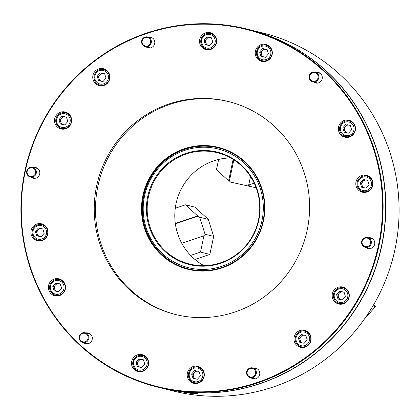 <?xml version="1.0" encoding="UTF-8"?>
<svg xmlns="http://www.w3.org/2000/svg" width="420" height="420" viewBox="0 0 420 420"><rect width="100%" height="100%" fill="white"/><g stroke="black" fill="none" stroke-linecap="round" stroke-linejoin="round"><path stroke-width="0.63" d="M162.377 388.306L164.026 388.684A184.532 180.899 -76.2 0 0 169.076 389.75L189.887 393.199M191.347 393.32L197.857 393.335L194.549 392.779M151.121 37.81A5.486 5.376 103.8 0 1 152.035 37.711A5.486 5.376 103.8 0 0 151.121 37.81M36.136 168.147A5.486 5.376 103.8 0 1 37.049 168.047A5.486 5.376 103.8 0 0 36.136 168.147M88.63 333.622A5.486 5.376 103.8 0 1 89.539 333.522A5.486 5.376 103.8 0 0 88.63 333.622M256.106 368.765A5.486 5.376 103.8 0 1 257.019 368.666A5.486 5.376 103.8 0 0 256.106 368.765M371.091 238.434A5.486 5.376 103.8 0 1 372.005 238.334A5.486 5.376 103.8 0 0 371.091 238.434M318.602 72.954A5.486 5.376 103.8 0 1 319.51 72.854A5.486 5.376 103.8 0 0 318.602 72.954M164.12 388.747L173.822 391.141A184.532 180.899 -76.2 0 0 273.478 386.904A184.532 180.899 -76.2 0 0 399 204.267A184.532 180.899 -76.2 0 0 262.148 32.797L248.855 29.521A184.532 180.899 -76.2 0 0 248.761 29.495M194.602 392.821A184.532 180.899 -76.2 0 0 260.185 383.623A184.532 180.899 -76.2 0 0 385.707 200.991A184.532 180.899 -76.2 0 0 248.855 29.521M149.494 48.011A5.486 5.376 103.8 0 1 148.733 47.497A5.486 5.376 103.8 0 0 149.494 48.011M34.508 178.343A5.486 5.376 103.8 0 1 33.747 177.828A5.486 5.376 103.8 0 0 34.508 178.343M87.003 343.822A5.486 5.376 103.8 0 1 86.242 343.308A5.486 5.376 103.8 0 0 87.003 343.822M254.483 378.966A5.486 5.376 103.8 0 1 253.722 378.452A5.486 5.376 103.8 0 0 254.483 378.966M369.469 248.63A5.486 5.376 103.8 0 1 368.707 248.12A5.486 5.376 103.8 0 0 369.469 248.63M316.974 83.155A5.486 5.376 103.8 0 1 316.213 82.64A5.486 5.376 103.8 0 0 316.974 83.155M185.834 153.421A57.934 56.789 103.8 0 1 257.381 190.097A57.934 56.789 103.8 0 1 220.678 263.256A57.934 56.789 103.8 0 1 149.137 226.574A57.934 56.789 103.8 0 1 185.834 153.421M186.202 154.014A57.356 56.227 103.8 0 1 217.177 152.696A57.356 56.227 103.8 0 1 259.712 205.994A57.356 56.227 103.8 0 1 220.694 262.757A57.356 56.227 103.8 0 1 189.725 264.075A57.356 56.227 103.8 0 1 147.189 210.777A57.356 56.227 103.8 0 1 186.202 154.014M203.989 265.666A57.356 56.227 103.8 0 1 175.051 210.268A57.356 56.227 103.8 0 1 213.843 160.828A57.356 56.227 103.8 0 1 230.548 157.915M188.528 268.916A62.344 61.115 103.8 0 1 142.485 210.934A62.344 61.115 103.8 0 1 184.895 149.331A62.344 61.115 103.8 0 1 218.369 147.856M221.66 266.343A61.189 59.987 103.8 0 1 146.092 227.603A61.189 59.987 103.8 0 1 184.858 150.328A61.189 59.987 103.8 0 1 260.426 189.073A61.189 59.987 103.8 0 1 221.66 266.343M59.546 295.591A8.726 8.558 -76.2 0 0 59.01 278.838A8.726 8.558 -76.2 0 0 48.363 287.679A8.726 8.558 -76.2 0 0 59.546 295.591M60.002 279.148A8.726 8.558 -76.2 0 0 56.227 279.562M42.1 240.581A8.726 8.558 -76.2 0 0 41.564 223.834A8.726 8.558 -76.2 0 0 30.912 232.669A8.726 8.558 -76.2 0 0 42.1 240.581M42.551 224.144A8.726 8.558 -76.2 0 0 38.776 224.558M65.72 128.762A8.726 8.558 -76.2 0 0 65.184 112.014A8.726 8.558 -76.2 0 0 54.537 120.855A8.726 8.558 -76.2 0 0 65.72 128.762M66.176 112.324A8.726 8.558 -76.2 0 0 62.402 112.739M103.945 85.439A8.726 8.558 -76.2 0 0 103.409 68.691A8.726 8.558 -76.2 0 0 92.757 77.532A8.726 8.558 -76.2 0 0 103.945 85.439M104.396 69.001A8.726 8.558 -76.2 0 0 100.621 69.416M210.719 49.455A8.726 8.558 -76.2 0 0 210.178 32.708A8.726 8.558 -76.2 0 0 199.532 41.549A8.726 8.558 -76.2 0 0 210.719 49.455M211.171 33.017A8.726 8.558 -76.2 0 0 207.396 33.432M266.39 61.142A8.726 8.558 -76.2 0 0 265.855 44.394A8.726 8.558 -76.2 0 0 255.203 53.23A8.726 8.558 -76.2 0 0 266.39 61.142M266.842 44.699A8.726 8.558 -76.2 0 0 263.067 45.113M349.54 136.978A8.726 8.558 -76.2 0 0 349.004 120.225A8.726 8.558 -76.2 0 0 338.352 129.066A8.726 8.558 -76.2 0 0 349.54 136.978M349.991 120.535A8.726 8.558 -76.2 0 0 346.217 120.95M366.986 191.982A8.726 8.558 -76.2 0 0 366.45 175.234A8.726 8.558 -76.2 0 0 355.803 184.07A8.726 8.558 -76.2 0 0 366.986 191.982M367.442 175.544A8.726 8.558 -76.2 0 0 363.746 175.928A8.726 8.558 -76.2 0 0 363.668 175.959M343.366 303.802A8.726 8.558 -76.2 0 0 342.83 287.054A8.726 8.558 -76.2 0 0 332.178 295.89A8.726 8.558 -76.2 0 0 343.366 303.802M343.817 287.364A8.726 8.558 -76.2 0 0 340.043 287.774M305.141 347.125A8.726 8.558 -76.2 0 0 304.605 330.377A8.726 8.558 -76.2 0 0 293.958 339.213A8.726 8.558 -76.2 0 0 305.141 347.125M305.597 330.687A8.726 8.558 -76.2 0 0 301.822 331.096M198.371 383.108A8.726 8.558 -76.2 0 0 197.836 366.361A8.726 8.558 -76.2 0 0 187.184 375.197A8.726 8.558 -76.2 0 0 198.371 383.108M198.823 366.671A8.726 8.558 -76.2 0 0 195.048 367.08M142.7 371.422A8.726 8.558 -76.2 0 0 142.165 354.674A8.726 8.558 -76.2 0 0 131.513 363.515A8.726 8.558 -76.2 0 0 142.7 371.422M143.152 354.984A8.726 8.558 -76.2 0 0 139.377 355.399M251.045 377.79A5.486 5.376 -76.2 0 0 259.791 373.254A5.486 5.376 -76.2 0 0 253.428 368.109M83.564 342.647A5.486 5.376 -76.2 0 0 92.316 338.111A5.486 5.376 -76.2 0 0 85.953 332.96M31.07 177.172A5.486 5.376 -76.2 0 0 39.821 172.636A5.486 5.376 -76.2 0 0 33.458 167.486M146.055 46.835A5.486 5.376 -76.2 0 0 154.807 42.299A5.486 5.376 -76.2 0 0 148.444 37.154M313.535 81.979A5.486 5.376 -76.2 0 0 322.287 77.448A5.486 5.376 -76.2 0 0 315.924 72.298M366.03 247.459A5.486 5.376 -76.2 0 0 374.776 242.923A5.486 5.376 -76.2 0 0 368.413 237.773M184.511 149.237A62.344 61.115 103.8 0 1 218.179 147.809A62.344 61.115 103.8 0 1 264.411 205.737A62.344 61.115 103.8 0 1 222.007 267.435A62.344 61.115 103.8 0 1 188.339 268.868A62.344 61.115 103.8 0 1 142.102 210.94A62.344 61.115 103.8 0 1 184.511 149.237M184.265 148.743A62.843 61.604 103.8 0 1 261.87 188.528A62.843 61.604 103.8 0 1 222.059 267.887A62.843 61.604 103.8 0 1 144.454 228.097A62.843 61.604 103.8 0 1 184.265 148.743M176.279 314.695A109.725 107.562 103.8 0 1 95.524 212.567A109.725 107.562 103.8 0 1 170.168 104.302A109.725 107.562 103.8 0 1 228.8 101.63M168.924 103.992A109.725 107.562 103.8 0 1 228.175 101.472A109.725 107.562 103.8 0 1 309.55 203.432A109.725 107.562 103.8 0 1 234.916 312.023A109.725 107.562 103.8 0 1 175.66 314.543A109.725 107.562 103.8 0 1 94.29 212.588A109.725 107.562 103.8 0 1 168.924 103.992M257.26 382.468A184.034 180.411 103.8 0 1 29.983 265.949A184.034 180.411 103.8 0 1 146.575 33.547A184.034 180.411 103.8 0 1 373.853 150.066A184.034 180.411 103.8 0 1 257.26 382.468M257.507 382.967A184.532 180.899 103.8 0 1 157.852 387.203A184.532 180.899 103.8 0 1 21 215.733A184.532 180.899 103.8 0 1 146.522 33.096A184.532 180.899 103.8 0 1 246.178 28.859A184.532 180.899 103.8 0 1 383.03 200.329A184.532 180.899 103.8 0 1 257.507 382.967M246.178 28.859L248.666 29.474A184.532 180.899 103.8 0 1 385.513 200.944A184.532 180.899 103.8 0 1 259.99 383.576A184.532 180.899 103.8 0 1 160.34 387.818L157.852 387.203M135.854 369.689A8.726 8.558 -76.2 0 0 139.004 371.81M191.525 381.376A8.726 8.558 -76.2 0 0 194.675 383.492M298.3 345.392A8.726 8.558 -76.2 0 0 301.45 347.508M336.52 302.069A8.726 8.558 -76.2 0 0 339.67 304.185M360.145 190.25A8.726 8.558 -76.2 0 0 363.295 192.371M342.694 135.24A8.726 8.558 -76.2 0 0 345.844 137.361M259.544 59.404A8.726 8.558 -76.2 0 0 262.694 61.525M203.873 47.723A8.726 8.558 -76.2 0 0 207.023 49.843M97.099 83.706A8.726 8.558 -76.2 0 0 100.249 85.827M58.879 127.029A8.726 8.558 -76.2 0 0 62.029 129.15M35.254 238.849A8.726 8.558 -76.2 0 0 38.404 240.97M52.705 293.853A8.726 8.558 -76.2 0 0 55.855 295.974M80.467 334.981A4.363 4.279 -76.2 0 0 81.281 341.082A4.363 4.279 -76.2 0 0 87.281 340.195A4.363 4.279 -76.2 0 0 86.468 334.094A4.363 4.279 -76.2 0 0 80.467 334.981M87.89 340.594A4.987 4.888 103.8 0 1 82.798 342.457A4.987 4.888 103.8 0 1 80.099 334.635A4.987 4.888 103.8 0 1 85.186 332.776A4.987 4.888 103.8 0 1 87.89 340.594M247.401 374.451A4.363 4.279 -76.2 0 0 253.008 376.735A4.363 4.279 -76.2 0 0 255.302 371.007A4.363 4.279 -76.2 0 0 249.695 368.729A4.363 4.279 -76.2 0 0 247.401 374.451M255.985 370.792A4.987 4.888 103.8 0 1 250.278 377.601A4.987 4.888 103.8 0 1 247.758 369.548A4.987 4.888 103.8 0 1 255.985 370.792M365.794 246.729A4.363 4.279 -76.2 0 0 370.587 242.907A4.363 4.279 -76.2 0 0 366.881 238.066A4.363 4.279 -76.2 0 0 362.087 241.889A4.363 4.279 -76.2 0 0 365.794 246.729M367.075 237.478A4.987 4.888 103.8 0 1 371.264 243.306A4.987 4.888 103.8 0 1 365.264 247.27A4.987 4.888 103.8 0 1 361.646 241.547A4.987 4.888 103.8 0 1 367.075 237.478M317.252 79.527A4.363 4.279 -76.2 0 0 316.439 73.427A4.363 4.279 -76.2 0 0 310.438 74.314A4.363 4.279 -76.2 0 0 311.252 80.414A4.363 4.279 -76.2 0 0 317.252 79.527M310.07 73.973A4.987 4.888 103.8 0 1 315.157 72.109A4.987 4.888 103.8 0 1 317.861 79.931A4.987 4.888 103.8 0 1 312.769 81.795A4.987 4.888 103.8 0 1 310.07 73.973M150.318 40.057A4.363 4.279 -76.2 0 0 144.711 37.774A4.363 4.279 -76.2 0 0 142.417 43.496A4.363 4.279 -76.2 0 0 148.019 45.78A4.363 4.279 -76.2 0 0 150.318 40.057M141.971 43.774A4.987 4.888 103.8 0 1 147.677 36.965A4.987 4.888 103.8 0 1 150.197 45.019A4.987 4.888 103.8 0 1 141.971 43.774M31.92 167.779A4.363 4.279 -76.2 0 0 27.132 171.596A4.363 4.279 -76.2 0 0 30.839 176.437A4.363 4.279 -76.2 0 0 35.627 172.62A4.363 4.279 -76.2 0 0 31.92 167.779M30.881 177.088A4.987 4.888 103.8 0 1 26.691 171.26A4.987 4.888 103.8 0 1 32.692 167.297A4.987 4.888 103.8 0 1 36.309 173.019A4.987 4.888 103.8 0 1 30.881 177.088M143.477 360.04A3.99 3.911 -76.2 0 0 137.781 364.76A3.99 3.911 -76.2 0 0 140.144 367.253M138.259 356.601A6.983 6.846 -76.2 0 0 133.838 365.421A6.983 6.846 -76.2 0 0 142.459 369.842A6.983 6.846 -76.2 0 0 146.885 361.022A6.983 6.846 -76.2 0 0 138.259 356.601M142.952 370.834A7.98 7.823 103.8 0 1 132.725 363.599A7.98 7.823 103.8 0 1 142.459 355.519A7.98 7.823 103.8 0 1 142.952 370.834M138.642 371.018L140.17 371.395A7.98 7.823 -76.2 0 0 142.044 371.616M143.409 359.825L140.123 359.137L137.088 362.576L138.458 366.896M141.241 367.484A3.99 3.911 -76.2 0 0 141.85 367.469M144.779 364.151L143.393 359.782L138.973 358.853L135.938 362.292L137.324 366.66L141.745 367.589L144.779 364.151M145.751 356.57A7.98 7.823 -76.2 0 0 143.992 355.897L142.459 355.519M137.088 362.576L135.938 362.292M140.123 359.137L138.973 358.853M199.148 371.721A3.99 3.911 -76.2 0 0 193.452 376.441A3.99 3.911 -76.2 0 0 195.815 378.935M193.93 368.282A6.983 6.846 -76.2 0 0 189.509 377.102A6.983 6.846 -76.2 0 0 198.13 381.523A6.983 6.846 -76.2 0 0 202.555 372.703A6.983 6.846 -76.2 0 0 193.93 368.282M198.623 382.515A7.98 7.823 103.8 0 1 188.396 375.286A7.98 7.823 103.8 0 1 198.135 367.201A7.98 7.823 103.8 0 1 198.623 382.515M194.313 382.699L195.846 383.077A7.98 7.823 -76.2 0 0 197.715 383.297M199.08 371.511L195.793 370.818L192.759 374.257L194.129 378.583M196.912 379.166A3.99 3.911 -76.2 0 0 197.521 379.155M200.45 375.832L199.064 371.464L194.649 370.534L191.609 373.973L192.995 378.341L197.416 379.27L200.45 375.832M201.422 368.251A7.98 7.823 -76.2 0 0 199.663 367.579L198.135 367.201M192.759 374.257L191.609 373.973M195.793 370.818L194.649 370.534M344.143 292.415A3.99 3.911 -76.2 0 0 338.447 297.134A3.99 3.911 -76.2 0 0 340.809 299.628M334.331 294.189A6.983 6.846 -76.2 0 0 339.586 302.426A6.983 6.846 -76.2 0 0 347.729 297.003A6.983 6.846 -76.2 0 0 342.468 288.766A6.983 6.846 -76.2 0 0 334.331 294.189M348.873 297.25A7.98 7.823 103.8 0 1 339.308 303.392A7.98 7.823 103.8 0 1 333.564 294.037A7.98 7.823 103.8 0 1 343.13 287.894A7.98 7.823 103.8 0 1 348.873 297.25M339.308 303.392L340.841 303.77A7.98 7.823 -76.2 0 0 342.709 303.991M344.075 292.205L340.788 291.512L337.754 294.95L339.124 299.276M341.906 299.859A3.99 3.911 -76.2 0 0 342.515 299.849M344.064 292.157L339.644 291.228L336.609 294.672L337.995 299.035L342.41 299.964L345.45 296.525L344.064 292.157M346.416 288.944A7.98 7.823 -76.2 0 0 344.657 288.272L343.13 287.894M337.754 294.95L336.609 294.672M340.788 291.512L339.644 291.228M350.317 125.591A3.99 3.911 -76.2 0 0 345.718 132.032A3.99 3.911 -76.2 0 0 346.983 132.804M342.599 133.985A6.983 6.846 -76.2 0 0 352.28 133.408A6.983 6.846 -76.2 0 0 351.803 123.559A6.983 6.846 -76.2 0 0 342.122 124.142A6.983 6.846 -76.2 0 0 342.599 133.985M352.648 122.861A7.98 7.823 103.8 0 1 345.481 136.568A7.98 7.823 103.8 0 1 340.483 125.129A7.98 7.823 103.8 0 1 352.648 122.861M345.481 136.568L347.014 136.946A7.98 7.823 -76.2 0 0 348.883 137.167M348.08 133.035A3.99 3.911 -76.2 0 0 348.689 133.024M350.249 125.375L346.962 124.688L343.928 128.126L345.298 132.452M345.818 124.404L342.783 127.843L344.164 132.211L348.584 133.14L351.619 129.701L350.238 125.333L346.962 124.688M352.59 122.12A7.98 7.823 -76.2 0 0 350.831 121.448L349.304 121.07M343.928 128.126L342.783 127.843M209.26 45.518A3.99 3.911 -76.2 0 0 209.869 45.502M211.496 38.073A3.99 3.911 -76.2 0 0 205.8 42.793A3.99 3.911 -76.2 0 0 208.163 45.287M210.478 47.875A6.983 6.846 -76.2 0 0 214.904 39.055A6.983 6.846 -76.2 0 0 206.278 34.634A6.983 6.846 -76.2 0 0 201.857 43.454A6.983 6.846 -76.2 0 0 210.478 47.875M206.173 33.737A7.98 7.823 103.8 0 1 216.4 40.971A7.98 7.823 103.8 0 1 206.661 49.051A7.98 7.823 103.8 0 1 206.173 33.737M213.77 34.603A7.98 7.823 -76.2 0 0 212.011 33.931L210.478 33.553M211.428 37.858L208.142 37.17L205.107 40.609L206.477 44.93M203.957 40.325L205.343 44.693L209.764 45.623L212.798 42.184L211.412 37.816L206.992 36.887L203.957 40.325L205.107 40.609M206.661 49.051L208.189 49.429A7.98 7.823 -76.2 0 0 210.063 49.649M208.142 37.17L206.992 36.887M64.265 124.824A3.99 3.911 -76.2 0 0 64.874 124.808M66.502 117.38A3.99 3.911 -76.2 0 0 60.806 122.099A3.99 3.911 -76.2 0 0 63.168 124.593M70.082 121.968A6.983 6.846 -76.2 0 0 64.827 113.731A6.983 6.846 -76.2 0 0 56.684 119.154A6.983 6.846 -76.2 0 0 61.94 127.391A6.983 6.846 -76.2 0 0 70.082 121.968M55.918 119.002A7.98 7.823 103.8 0 1 65.483 112.859A7.98 7.823 103.8 0 1 71.232 122.215A7.98 7.823 103.8 0 1 61.666 128.357A7.98 7.823 103.8 0 1 55.918 119.002M68.775 113.909A7.98 7.823 -76.2 0 0 67.016 113.237L65.483 112.859M66.434 117.164L63.147 116.477L60.113 119.915L61.483 124.236M60.349 124L64.769 124.929L67.804 121.49L66.418 117.122L61.997 116.193L58.963 119.632L60.349 124M61.666 128.357L63.194 128.735A7.98 7.823 -76.2 0 0 65.063 128.956M60.113 119.915L58.963 119.632M63.147 116.477L61.997 116.193M58.091 291.648A3.99 3.911 -76.2 0 0 58.7 291.637M60.26 283.988L59.183 283.762A3.99 3.911 -76.2 0 0 55.729 290.645A3.99 3.911 -76.2 0 0 56.994 291.417M61.808 282.172A6.983 6.846 -76.2 0 0 52.133 282.755A6.983 6.846 -76.2 0 0 52.61 292.598A6.983 6.846 -76.2 0 0 62.291 292.021A6.983 6.846 -76.2 0 0 61.808 282.172M52.143 293.391A7.98 7.823 103.8 0 1 59.309 279.683A7.98 7.823 103.8 0 1 64.307 291.128A7.98 7.823 103.8 0 1 52.143 293.391M62.601 280.733A7.98 7.823 -76.2 0 0 60.842 280.061L59.309 279.683M60.328 284.204A3.99 3.911 -76.2 0 0 59.183 283.762L56.973 283.3L53.938 286.739L55.309 291.065M58.595 291.753L61.63 288.314L60.244 283.946L55.823 283.017L52.789 286.456L54.175 290.824L58.595 291.753M55.493 295.181L57.02 295.559A7.98 7.823 -76.2 0 0 58.895 295.78M53.938 286.739L52.789 286.456M56.973 283.3L55.823 283.017M305.923 335.743A3.99 3.911 -76.2 0 0 300.227 340.463A3.99 3.911 -76.2 0 0 302.589 342.951M296.105 337.517A6.983 6.846 -76.2 0 0 301.361 345.755A6.983 6.846 -76.2 0 0 309.503 340.326A6.983 6.846 -76.2 0 0 304.248 332.089A6.983 6.846 -76.2 0 0 296.105 337.517M310.653 340.573A7.98 7.823 103.8 0 1 301.088 346.715A7.98 7.823 103.8 0 1 295.339 337.36A7.98 7.823 103.8 0 1 304.904 331.223A7.98 7.823 103.8 0 1 310.653 340.573M301.088 346.715L302.615 347.093A7.98 7.823 -76.2 0 0 304.484 347.319M305.855 335.528L302.568 334.834L299.534 338.279L300.904 342.599M303.686 343.182A3.99 3.911 -76.2 0 0 304.295 343.171M305.839 335.48L301.418 334.556L298.384 337.995L299.77 342.363L304.19 343.287L307.225 339.848L305.839 335.48M308.196 332.267A7.98 7.823 -76.2 0 0 306.437 331.595L304.904 331.223M299.534 338.279L298.384 337.995M302.568 334.834L301.418 334.556M367.768 180.6A3.99 3.911 -76.2 0 0 363.169 187.042A3.99 3.911 -76.2 0 0 364.434 187.808M360.05 188.995A6.983 6.846 -76.2 0 0 369.731 188.412A6.983 6.846 -76.2 0 0 369.248 178.568A6.983 6.846 -76.2 0 0 359.572 179.146A6.983 6.846 -76.2 0 0 360.05 188.995M370.099 177.87A7.98 7.823 103.8 0 1 362.933 191.572A7.98 7.823 103.8 0 1 357.935 180.133A7.98 7.823 103.8 0 1 370.099 177.87M362.933 191.572L364.46 191.951A7.98 7.823 -76.2 0 0 366.334 192.176M365.531 188.039A3.99 3.911 -76.2 0 0 366.14 188.029M367.7 180.385L364.413 179.697L361.379 183.136L362.749 187.457M363.263 179.413L360.229 182.852L361.615 187.22L366.035 188.144L369.07 184.706L367.684 180.338L364.413 179.697M370.041 177.13A7.98 7.823 -76.2 0 0 368.282 176.458L366.749 176.08M361.379 183.136L360.229 182.852M264.931 57.199A3.99 3.911 -76.2 0 0 265.54 57.188M267.167 49.754A3.99 3.911 -76.2 0 0 261.471 54.474A3.99 3.911 -76.2 0 0 263.834 56.968M266.149 59.556A6.983 6.846 -76.2 0 0 270.575 50.736A6.983 6.846 -76.2 0 0 261.949 46.316A6.983 6.846 -76.2 0 0 257.528 55.136A6.983 6.846 -76.2 0 0 266.149 59.556M261.844 45.418A7.98 7.823 103.8 0 1 272.071 52.652A7.98 7.823 103.8 0 1 262.332 60.732A7.98 7.823 103.8 0 1 261.844 45.418M269.441 46.284A7.98 7.823 -76.2 0 0 267.682 45.612L266.154 45.234M267.099 49.544L263.812 48.851L260.778 52.29L262.148 56.616M259.628 52.007L261.014 56.374L265.435 57.304L268.469 53.865L267.083 49.497L262.668 48.568L259.628 52.007L260.778 52.29M262.332 60.732L263.865 61.11A7.98 7.823 -76.2 0 0 265.734 61.331M263.812 48.851L262.668 48.568M102.485 81.496A3.99 3.911 -76.2 0 0 103.094 81.485M104.722 74.056A3.99 3.911 -76.2 0 0 99.026 78.776A3.99 3.911 -76.2 0 0 101.388 81.27M108.308 78.64A6.983 6.846 -76.2 0 0 103.047 70.403A6.983 6.846 -76.2 0 0 94.91 75.831A6.983 6.846 -76.2 0 0 100.165 84.068A6.983 6.846 -76.2 0 0 108.308 78.64M94.143 75.679A7.98 7.823 103.8 0 1 103.709 69.536A7.98 7.823 103.8 0 1 109.452 78.892A7.98 7.823 103.8 0 1 99.886 85.029A7.98 7.823 103.8 0 1 94.143 75.679M106.995 70.586A7.98 7.823 -76.2 0 0 105.236 69.914L103.709 69.536M104.654 73.841L101.367 73.154L98.333 76.592L99.703 80.913M98.574 80.677L102.989 81.606L106.029 78.162L104.643 73.794L100.223 72.87L97.188 76.309L98.574 80.677M99.886 85.029L101.42 85.407A7.98 7.823 -76.2 0 0 103.289 85.633M98.333 76.592L97.188 76.309M101.367 73.154L100.223 72.87M40.64 236.639A3.99 3.911 -76.2 0 0 41.249 236.628M42.809 228.984L41.732 228.758A3.99 3.911 -76.2 0 0 38.283 235.641A3.99 3.911 -76.2 0 0 39.543 236.408M44.363 227.167A6.983 6.846 -76.2 0 0 34.681 227.745A6.983 6.846 -76.2 0 0 35.159 237.594A6.983 6.846 -76.2 0 0 44.84 237.011A6.983 6.846 -76.2 0 0 44.363 227.167M34.697 238.382A7.98 7.823 103.8 0 1 41.864 224.679A7.98 7.823 103.8 0 1 46.856 236.119A7.98 7.823 103.8 0 1 34.697 238.382M45.15 225.729A7.98 7.823 -76.2 0 0 43.391 225.057L41.864 224.679M42.877 229.199A3.99 3.911 -76.2 0 0 41.732 228.758L39.522 228.296L36.488 231.735L37.858 236.056M41.144 236.744L44.184 233.305L42.798 228.937L38.377 228.013L35.343 231.452L36.724 235.82L41.144 236.744M38.041 240.172L39.575 240.55A7.98 7.823 -76.2 0 0 41.444 240.776M36.488 231.735L35.343 231.452M39.522 228.296L38.377 228.013M144.758 383.072L145.031 383.738L145.561 383.182M144.995 383.733L147.326 384.263M146.674 384.058L145.031 383.738M184.732 392.049L189.121 393.01L184.112 391.986M185.929 392.17L187.388 392.6L191.053 392.753L191.195 393.451L191.63 392.621M183.971 391.97L191.195 393.451M191.184 393.44L184.868 392.065M194.922 259.439L209.864 254.405L213.67 236.376L208.273 219.356L194.864 207.123L185.493 204.813L175.277 208.257M209.864 254.405L200.492 252.095L203.941 235.757L204.708 235.946L205.065 234.255L199.663 217.234L198.408 216.085L197.642 215.896L175.308 223.424M175.366 223.85L198.408 216.085M213.67 236.376L205.065 234.255M208.273 219.356L199.663 217.234M200.492 252.095L190.633 255.418M203.941 235.757L181.745 243.233M197.642 215.896L185.493 204.813M372.934 305.939L375.469 306.563L373.58 304.841M375.469 306.563L364.287 319.237M233.84 159.878L229.383 180.978L230.638 182.123L256.163 187.792M256.158 187.782L230.638 182.123M247.868 185.74L249.48 185.194L248.714 185.005L250.509 176.51M233.132 159.427L228.617 180.789L216.468 169.706L218.636 159.448M228.617 180.789L229.383 180.978M248.714 185.005L254.216 183.152M82.798 342.457L87.917 343.718M85.186 332.776L90.3 334.036M250.278 377.601L255.392 378.866M252.662 367.92L257.78 369.18M367.647 237.584L372.766 238.844M365.264 247.27L370.377 248.53M315.157 72.109L320.271 73.369M312.769 81.795L317.887 83.055M147.677 36.965L152.796 38.225M145.294 46.646L150.407 47.912M30.308 176.983L35.422 178.243M32.692 167.297L37.81 168.556"/></g></svg>
